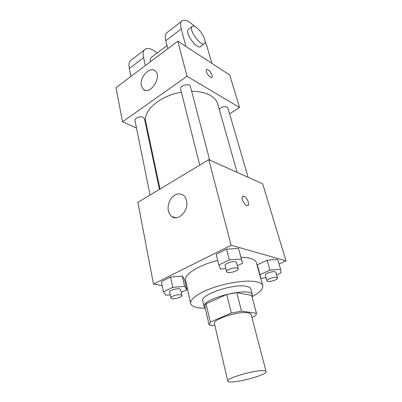 <?xml version="1.0" encoding="UTF-8"?>
<svg xmlns="http://www.w3.org/2000/svg" width="402" height="402" viewBox="0 0 402 402"><rect width="100%" height="100%" fill="white"/><g stroke="black" fill="none" stroke-linecap="round" stroke-linejoin="round"><path stroke-width="0.6" d="M262.913 370.664C264.873 370.694 265.938 370.991 266.099 371.548C267.792 375.297 228.019 385.141 227.763 381.036C225.949 378.393 253.371 370.247 262.913 370.664M227.763 381.036L214.407 323.535C212.321 319.454 238.351 310.997 247.833 312.776C249.778 313.063 250.863 313.625 251.099 314.449L266.099 371.548M209.04 324.756L204.914 306.641L206.08 303.796L226.753 294.47L231.356 313.063L210.281 322.118L209.11 324.977L214.884 325.59M251.868 317.389L254.627 316.243C255.908 315.143 256.516 314.163 256.456 313.294L241.501 311.138L231.356 313.063M256.456 313.294L251.667 295.369L236.768 292.636L241.501 311.138M226.753 294.47L236.768 292.636M252.039 296.751L252.386 294.877C251.707 286.098 200.643 298.736 204.136 306.816L205.291 308.299M204.136 306.816L202.789 300.887C199.814 294.726 234.044 283.214 246.532 286.385C249.039 286.907 250.466 287.782 250.813 289.003L252.386 294.877M206.08 303.796L210.281 322.118M205.206 308.244C196.543 308.228 191.694 306.646 190.664 303.505C189.613 299.183 199.462 292.234 214.728 287.174C229.959 282.098 247.944 279.877 256.662 281.822C260.225 282.626 262.255 283.902 262.757 285.666C263.31 288.922 259.757 292.581 252.104 296.636M240.989 257.305C244.657 257.345 247.738 257.692 250.23 258.355C253.778 259.33 255.828 260.792 256.381 262.737L262.757 285.666M190.664 303.505L185.613 280.249C183.85 274.616 198.578 265.139 217.693 260.436M181.247 292.41L186.759 289.787L184.568 279.686L182.332 276.084L170.599 277.033L161.383 281.621L163.413 291.917L166.016 295.249L170.272 294.847M279.063 264.013L285.998 260.838L231.15 245.27L153.479 284.083L162.162 285.566M186.754 289.767L187.714 289.932M276.591 274.893L281.038 272.898L280.616 269.255L277.707 259.446L267.139 260.225L257.26 264.838L260.787 278.219L266.084 277.757M237.361 265.722L242.572 263.24L238.502 248.406L226.562 249.16L216.186 254.33L218.824 265.013L220.497 269.074L225.834 268.657M153.479 284.083L137.886 202.352L208.789 159.679L262.672 183.825L285.998 260.838M208.789 159.679L231.15 245.27M186.483 200.462C189.196 210.166 178.332 221.884 171.78 216.552C167.574 212.608 166.961 207.221 169.935 200.387C173.855 194.211 178.282 192.447 183.212 195.091C184.819 196.312 185.91 198.106 186.483 200.462M244.074 196.287C246.687 197.166 249.687 203.568 248.265 205.241C246.562 208.09 240.471 199.02 242.476 196.598L244.074 196.287M242.843 196.266L244.074 196.292C246.682 197.166 249.687 203.568 248.26 205.241L247.888 205.578M191.664 91.284C199.362 91.329 205.648 92.746 210.522 95.545C214.382 97.842 216.799 100.696 217.778 104.098L237.12 172.378M160.016 189.035L145.775 121.917C142.68 110.836 159.956 95.646 181.372 92.214M209.683 160.081L190.432 86.586C189.699 82.757 179.392 85.435 180.598 89.138L199.744 165.127M219.226 109.218C221.507 106.857 224.125 106.153 227.075 107.103L227.929 108.103L248.119 177.302M150.062 195.025L134.987 120.6C134.273 118.188 140.288 115.756 143.182 117.304L144.489 118.726L159.443 189.377M177.825 41.17L229.713 74.983L239.557 107.49L229.597 113.826L239.557 107.49L186.995 76.269L122.52 121.796L136.494 128.037L122.52 121.796L116.002 87.626L177.825 41.17L186.995 76.269L122.52 121.796M147.499 132.951L148.182 133.258L147.499 132.951M242.572 263.24L241.341 259.059L229.326 259.913L218.824 265.013M226.597 271.697L225.055 265.561C224.301 263.818 232.391 260.943 235.471 261.878L236.552 262.637L238.155 268.762C239.029 271.054 226.939 274.124 226.597 271.697C225.854 269.998 233.994 267.134 237.074 268.023L238.155 268.762M239.778 252.763L241.341 259.059M238.502 248.406L226.562 249.16L229.326 259.913M226.562 249.16L216.186 254.33M186.759 289.787L184.543 286.35L172.729 287.39L163.413 291.917M170.9 297.942L169.699 292.033C169.131 290.546 176.212 288.199 179.327 288.852L180.654 289.621L181.905 295.515C182.598 297.57 171.086 300.113 170.9 297.942C170.337 296.495 177.453 294.153 180.578 294.772L181.905 295.515M184.568 279.686L182.332 276.084L184.543 286.35M182.332 276.084L170.599 277.033L172.729 287.39M170.599 277.033L161.383 281.621M280.616 269.255L269.988 270.124L259.999 274.677L260.787 278.219M266.958 280.842L265.36 275.199C264.647 273.722 272.41 270.963 275.038 271.777L275.847 272.33L277.491 277.973C278.29 279.857 267.27 282.857 266.958 280.842C266.25 279.405 274.058 276.656 276.687 277.435L277.491 277.973M277.707 259.446L267.139 260.225L269.988 270.124M267.139 260.225L257.26 264.838L259.999 274.677M257.26 264.838L258.089 268.526M212.085 77.234L212.08 77.234C210.869 79.506 204.899 71.636 206.412 69.727C208.316 69.179 210.211 71.018 212.09 75.249L212.085 77.234L212.085 75.254C210.447 71.385 208.618 69.476 206.603 69.526M239.557 107.49L186.995 76.269M141.378 85.782C139.152 77.521 150.011 65.707 155.232 70.928C162.514 76.641 150.036 95.827 143.353 89.35L141.378 85.782M167.795 48.707L165.805 40.738L181.267 28.959C180.377 25.537 180.413 23.05 181.372 21.497C183.9 18.708 188.322 20.351 194.638 26.426M167.835 31.919L166.132 33.23C165.096 34.828 164.986 37.331 165.805 40.738M150.469 61.727C150.077 59.988 150.172 58.692 150.76 57.838L151.69 57.134M130.967 76.38L129.338 68.521L143.569 57.682L145.333 65.581M143.569 57.682C142.841 54.305 143.052 51.783 144.192 50.124C146.856 47.215 151.167 48.18 157.137 53.019M203.859 43.949L200.799 46.175C198.317 51.044 184.794 33.763 187.99 29.708L188.814 29.085M185.96 46.471L181.267 28.959M205.06 41.381L206.995 46.456L211.879 63.36M196.171 27.311C201.221 30.668 206.663 40.868 204.703 43.331C202.281 48.17 188.744 30.783 191.885 26.763C192.664 25.713 194.096 25.894 196.171 27.311M129.338 68.521C128.675 65.159 128.941 62.632 130.147 60.938L132.042 59.476M175.78 217.778L171.78 216.552M143.353 89.35L145.172 90.299M167.011 45.562L150.76 57.838M191.885 26.763L187.99 29.708M166.132 33.23L181.372 21.497M130.147 60.938L144.192 50.124"/></g></svg>
